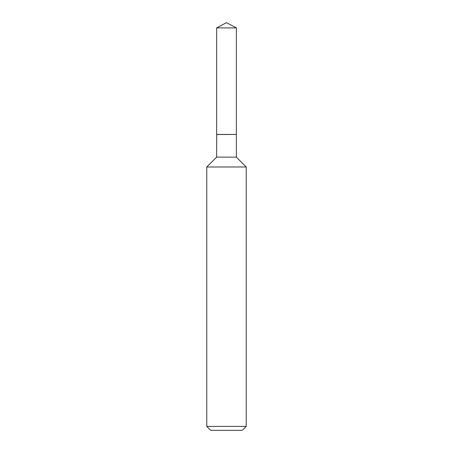 <?xml version="1.0" encoding="UTF-8"?>
<svg xmlns="http://www.w3.org/2000/svg" width="453" height="453" viewBox="0 0 453 453"><rect width="100%" height="100%" fill="white"/><g stroke="black" fill="none" stroke-linecap="round" stroke-linejoin="round"><path stroke-width="0.68" d="M236.364 27.893L216.636 27.893L216.636 134.445L236.364 134.445L236.364 27.893L226.5 22.65L216.636 27.893M216.721 134.445L216.636 157.123L206.772 166.987L206.772 426.403L246.228 426.403L242.281 430.35L210.719 430.35L206.772 426.403M236.279 134.445L216.636 134.524M236.364 134.524L236.364 157.123L246.228 166.987L206.772 166.987M246.228 166.987L246.228 426.403M236.364 157.123L216.636 157.123"/></g></svg>
